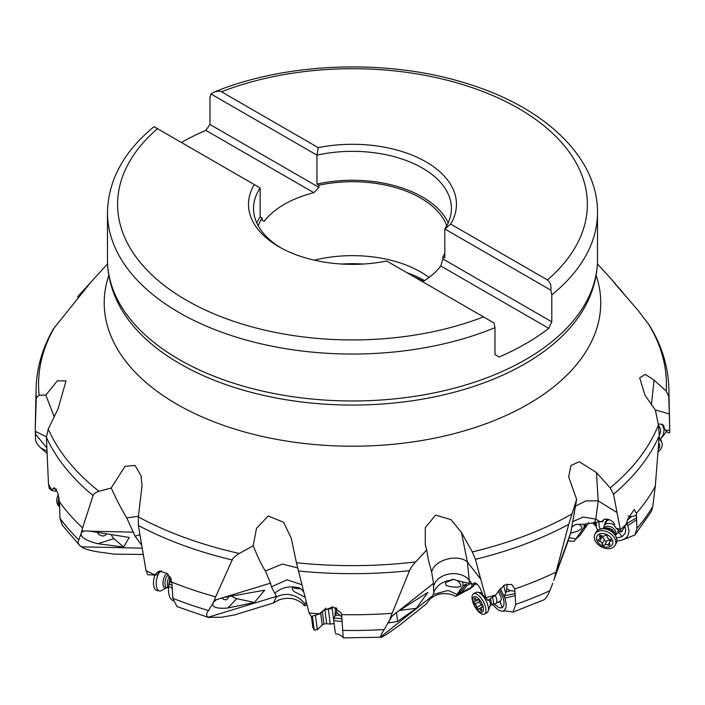 <?xml version="1.0" encoding="UTF-8"?>
<svg xmlns="http://www.w3.org/2000/svg" width="705" height="705" viewBox="0 0 705 705"><rect width="100%" height="100%" fill="white"/><g stroke="black" fill="none" stroke-linecap="round" stroke-linejoin="round"><path stroke-width="1.06" d="M141.388 543.802L140.709 544.066L141.573 544.886M140.709 544.066L135.113 536.258L126.777 517.946C121.718 509.645 116.528 499.669 111.214 488.01L98.991 491.297A313.919 181.238 180 0 1 48.231 429.037L46.407 437.303L48.451 483.33L49.209 488.644L51.914 490.239A317.276 183.177 180 0 1 48.557 484.15M139.872 534.619L135.113 536.258M143.15 554.456L114.184 554.139L96.576 551.68C88.618 550.182 83.56 548.569 81.401 546.824L78.969 544.639L77.973 542.277L81.049 533.703C80.925 537.483 86.503 540.823 97.783 543.714L113.954 538.611A8.857 3.463 72.5 0 1 111.223 534.628M81.049 533.703L81.375 532.654L83.754 531.05L88.751 530.962L129.182 537.448L123.587 547.071L97.783 543.714M81.375 532.654L82.608 527.886A317.276 183.177 180 0 1 59.52 501.898L59.96 518.254L62.331 525.207L79.63 545.406M82.608 527.886L93.078 495.589C93.351 493.993 95.325 492.566 98.991 491.297M53.051 488.697L56.426 489.129L55.633 491.288L51.368 490.372L54.197 487.64L57.616 492.416L59.52 501.898M278.898 599.929C287.508 596.976 295.192 598.034 301.943 603.101L304.349 605.71L305.062 604.194L302.066 600.634L298.18 597.655A20.242 17.731 25.1 0 0 297.713 597.382L297.677 597.355C290.143 593.487 282.978 593.416 276.193 597.153L273.469 602.978L278.898 599.929M429.838 599.285C435.946 593.839 443.401 592.323 452.196 594.764L455.65 596.377L457.113 594.491L448.556 590.57A20.242 14.69 37.9 0 0 448.063 590.455L433.469 594.385M474.104 584.568A9.28 3.384 -78.3 0 0 473.337 586.366A7.72 0.811 148.8 0 0 470.429 588.455L457.615 595.399L461.934 591.988L466.807 585.732L470.429 583.608M568.115 540.991L574.187 541.308L575.95 538.876L569.332 537.642M634.897 534.972L651.499 511.284L652.812 506.357L655.289 486.238A317.276 183.177 180 0 1 636.386 513.337L636.906 528.477L634.897 534.972L623.802 539.44M655.289 486.238L659.272 435.672L658.417 424.992L655.403 410.063L644.969 395.214L639.691 377.889L645.295 374.373L654.064 380.11L666.181 391.046L668.754 396.333L669.309 413.994L655.192 409.817M575.386 506.208L585.776 500.92L598.21 500.85L596.492 472.606L610.151 487.913L613.544 494.205L617.016 512.553L598.21 500.85L595.813 519.118L599.911 521.665L594.509 522.581L595.813 519.118L583.211 517.056L572.795 521.612M636.386 513.337L634.227 509.477L627.688 519.312L626.102 524.291A317.276 183.177 180 0 1 620.338 529.737L617.016 512.553M636.324 515.531L631.468 516.606L628.014 515.928M636.624 517.858L627.053 523.366L626.965 521.912M627.424 520.105L631.468 516.606M616.928 540.885L621.105 540.435L625.344 538.497L626.957 536.972L628.102 535.236L629.063 531.041L627.785 525.542L636.641 519.885M627.785 525.542L626.507 523.251M627.556 525.014L627.053 523.366M592.623 522.934L596.113 526.203M596.104 522.308L596.342 527.56A5.323 0.485 82.3 0 0 595.619 524.053L594.518 522.581M596.342 527.56A10.02 7.024 29.1 0 1 596.509 527.886L597.796 530.222M595.69 524.282L593.302 523.489M588.525 522.828L580.541 534.778L575.509 539.484M473.337 586.366L461.934 591.988M466.807 585.732L466.322 584.066L457.563 595.32L455.65 596.377M433.319 594.535L426.428 603.832L399.999 624.921L387.838 633.513C382.797 636.835 380.383 637.99 380.585 636.976C380.453 635.91 381.661 633.442 384.207 629.565L389.16 620.797L388.843 622.885L397.62 621.457L396.51 612.46M306.816 605.128L304.349 605.71M276.193 597.153L276.422 596.412L208.063 617.263L221.396 617.28L234.598 614.919L273.469 602.978M173.324 600.722L171.694 599.849L169.72 597.109L168.565 592.79L168.513 585.74L170.328 577.263M171.024 578.673L170.125 581.801L172.126 582.33M168.513 585.74L170.125 581.801M161.516 570.768L160.141 571.931L157.189 572.566L154.571 574.742A317.276 183.177 180 0 1 146.041 570.671L138.365 525.489L138.339 516.915L142.031 485.648L141 475.787L135.14 465.432L124.988 466.34L111.214 488.01M157.189 572.566L159.339 570.997L167.288 573.517L171.879 582.171L172.831 598.289L176.964 606.573L209.121 617.695M276.422 596.412L271.434 586.851L270.535 583.158L265.406 570.971C262.084 566.036 258.012 557.629 253.192 545.749L239.339 553.451C235.144 556.042 232.765 558.21 232.201 559.955L215.651 596.835A317.276 183.177 180 0 1 171.879 582.171M215.651 596.835L213.518 602.167L216.391 599.673L214.294 600.316M270.535 583.158L216.391 599.673M126.777 517.946L138.436 516.201M78.74 295.677L89.517 283.912L53.377 328.935M46.988 451.077L40.793 448.027C37.339 444.573 35.567 441.727 35.488 439.497L35.25 428.358L36.299 398.017L39.119 395.205L45.834 395.126L57.396 380.788L66.032 380.876L58.048 408.865L48.231 429.037M55.633 491.288L56.55 490.063M35.32 433.919L46.847 447.869M40.793 448.027L47.085 453.377M662.392 424.278L664.128 429.821L663.405 434.412L660.506 439.171M663.097 425.996L662.171 424.507M658.505 425.459L660.065 427.838L660.682 431.345L659.263 435.875M668.754 396.333A316.413 182.674 180 0 0 668.86 388.728L669.732 429.301A317.276 183.177 180 0 1 669.75 430.543L669.309 413.994M669.741 430.191L665.67 430.455L668.402 432.94L669.732 432.491L669.75 430.543M658.25 424.11L660.752 424.11L663.705 425.608L664.242 428.332L665.67 430.455M663.193 426.199L663.158 425.247M666.639 431.363L661.757 437.567M668.86 388.728C668.287 366.785 661.88 345.767 649.649 325.666L637.999 310.306L616.725 285.692C611.72 279.621 611.438 279.162 615.897 284.326L612.592 280.555M623.484 293.87L622.612 292.073L615.835 284.591M296.426 562.722L309.072 613.024A317.276 183.177 180 0 0 320.061 613.782L323.331 610.609L332.936 606.961L341.211 612.945L341.59 614.637A317.276 183.177 180 0 0 392.13 613.306L409.517 570.671C410.178 568.723 412.213 565.815 415.606 561.929A313.919 181.238 180 0 1 296.426 562.722L291.209 538.109L283.56 522.273L268.226 515.963L256.497 528.371L253.192 545.749M415.606 561.929L426.692 549.997L425.291 544.63L425.282 527.684L435.531 515.099L450.927 519.594L461.44 532.442L472.315 551.909L475.443 559.303L480.739 579.14L467.406 561.991C457.615 553.24 433.346 560.246 431.68 572.301L428.358 559.805L426.692 549.997M480.739 579.14L485.886 597.761A317.276 183.177 180 0 0 495.835 594.976L498.726 590.764L504.674 584.921L511.689 584.41L514.747 588.975A317.276 183.177 180 0 0 556.025 572.081L568.723 524.344L576.637 499.413L568.635 476.747L570.997 465.45L579.36 461.74L596.492 472.606M620.109 529.34L616.179 528.248L620.479 531.931L621.537 531.887L626.102 524.291M602.801 520.863L602.687 521.189C603.647 516.404 615.394 520.713 614.416 525.586L616.179 528.248M603.63 519.858L602.731 521.726L602.986 520.554L602.687 521.189L599.911 521.665M620.338 529.737L621.537 531.887M627.785 518.933L627.75 519.409M598.871 521.841L599.144 526.327L600.316 529.014M616.637 538.109L622.048 536.672L618.329 531.967L619.448 531.05M625.053 526.582L625.74 529.922L625.088 533.332L622.039 536.664M595.84 524.881L594.174 524.291M586.375 526.697L585.555 525.251L575.95 538.876M570.68 533.121L576.928 531.482L581.475 528.9L581.845 526.794L579.14 524.37L585.071 524.159L594.509 522.581M584.26 527.675L583.987 525.674L585.071 524.159M571.896 526.979L575.747 524.405L579.14 524.37M566.794 544.657L570.794 532.566L576.637 499.413M514.747 588.975L515.743 604.37L513.055 612.116L544.181 599.708C545.97 598.369 547.855 595.373 549.838 590.728L552.394 584.357M553.716 580.471L566.802 544.621M552.79 583.255L552.244 584.128M554.201 578.884L556.025 572.081M514.615 591.134L510.358 590.667L506.754 588.798L507.265 584.031M515.205 593.61L504.542 595.69L506.005 592.094L510.358 590.667M492.319 604.379L498.153 609.922L502.013 611.323L503.467 611.112L505.943 607.983L506.208 603.991L504.965 598.06L515.232 595.646M504.965 598.06L500.294 588.384M504.798 597.461L504.542 595.69M513.055 612.116L505.291 610.874M494.082 603.921L499.351 607.851L502.295 607.763L500.242 602.088L501.308 599.347L500.991 597.082L498.409 591.363M499.325 589.706L503.053 597.399L504.049 601.938L503.916 605.225L502.286 607.763M503.634 585.494L505.547 592.667M471.724 586.71L472.068 583.89M470.684 583.652L469.786 584.137M466.322 584.066L463.026 585.705L457.113 594.491M433.408 594.482L433.707 592.5C435.937 586.745 440.431 582.885 447.19 580.92L445.401 583.537L446.309 585.555L450.513 586.727L456.893 587.23L460.189 586.675L460.982 585.256L459.193 582.145L456.955 580.506L469.195 583.396L469.239 580.171C459.686 568.732 436.342 573.103 433.478 586.851L433.531 583.317L431.68 572.301M463.026 585.705L462.78 582.286M447.19 580.92L454.249 579.466L456.955 580.506M452.654 579.237A6.83 1.833 -28.2 0 1 447.798 581.66A6.83 1.833 -28.2 0 1 446.027 582.163M433.707 592.5L433.478 586.851M389.16 620.797L392.244 616.003L396.439 612.495L427.997 592.279L416.347 608.3L397.62 621.457M341.59 614.637L343.212 637.602C340.63 634.905 338.039 633.663 335.448 633.874M389.777 619.404L392.13 613.306M341.44 616.752L336.523 612.24L336.964 609.737L336.435 607.974M326.001 608.071L323.331 610.609M342.119 619.439C340.806 618.4 338.021 618.012 333.747 618.294L335.51 615.245L339.114 615.165M335.298 632.552L333.738 620.735L342.154 621.484M333.738 620.735L331.976 606.873M333.676 620.1L333.747 618.294M432.72 595.699L380.585 636.976L381.079 637.205L343.582 637.893M335.465 607.569L335.078 615.668M305.996 601.806L305.062 604.194M274.897 593.116C280.167 588.631 286.23 586.569 293.095 586.913L292.134 589.054L294.073 591.565L304.833 597.056M303.529 591.803L301.599 589.591L303.273 590.781M293.095 586.913L299.184 587.679L301.599 589.591M300.524 588.631A6.83 2.573 0.1 0 1 298.664 588.701A6.83 2.573 0.1 0 1 292.734 587.203M301.74 584.683L287.023 579.801L271.434 586.851M208.063 617.263C206.054 615.835 206.195 613.588 208.495 610.539L212.954 603.365C211.967 607.34 216.964 608.882 227.935 608.001L236.765 598.668A8.857 6.345 43.4 0 1 231.857 596.069M223.379 597.549L264.648 590.191L254.399 602.502L227.935 608.001M212.954 603.365L213.518 602.167M228.261 596.703L227.909 598.563L226.402 599.84L223.555 599.479L221.899 597.805M236.765 598.668L254.399 602.502M168.451 586.357L172.346 588.234M172.099 585.423L168.9 583.996M171.35 578.831L170.416 581.51M160.141 571.931L157.065 574.734L153.338 575.165M146.041 570.671L147.759 574.76L154.166 574.91M297.572 567.913L282.405 564.053L265.406 570.971M309.072 613.024L311.302 616.443L320.061 613.782M324.926 609.208L321.991 612.204M336.523 612.24L335.51 615.245M293.016 586.965A6.327 2.388 -179.9 0 0 298.691 588.508A6.327 2.388 -179.9 0 0 300.295 588.455M429.054 277.488A96.4 55.651 0 0 0 420.638 271.945A96.4 55.651 0 0 0 314.351 260.18M446.75 225.767A96.4 55.651 0 0 0 420.638 198.026A96.4 55.651 0 0 0 318.916 185.203L318.916 187.371L313.822 192.694A96.4 55.651 0 0 0 264.172 221.361L262.11 220.172L262.11 218.004A96.4 55.651 0 0 0 258.206 225.767M444.811 253.377A96.4 55.651 0 0 1 442.846 256.752L444.811 257.889L444.811 228.966A98.929 57.114 0 0 0 451.403 208.451A98.929 57.114 0 0 0 422.427 168.072A98.929 57.114 0 0 0 316.95 155.153L316.95 184.076L318.916 185.203M316.95 184.076A98.929 57.114 180 0 1 422.427 196.995A98.929 57.114 180 0 1 448.186 222.912M442.846 256.752L442.846 258.92L551.786 321.824L551.786 294.857L550.816 290.169L444.811 228.966L450.671 224.084A103.987 60.04 0 0 0 426.005 161.868A103.987 60.04 0 0 0 318.246 147.636L316.95 155.153L210.945 93.95L209.975 97.519L209.975 124.477L318.916 187.371M450.671 224.084L547.441 279.955C550.323 282.3 551.451 285.71 550.816 290.169M551.786 294.857A245.014 141.458 0 0 0 597.487 212.584C597.972 157.426 544.745 107.319 467.292 83.657C389.028 58.647 287.816 61.89 214.664 91.835L219.061 91.042L221.476 91.765L318.246 147.636M214.664 91.835L210.945 93.95M209.975 124.477L205.842 130.354L313.822 192.694M181.344 142.445A245.014 141.458 180 0 1 205.842 130.354M264.172 221.361L261.132 219.599M262.11 218.004L260.154 216.867L260.154 187.944A98.929 57.114 0 0 0 253.553 208.451A98.929 57.114 0 0 0 280.784 247.807M256.77 222.912A98.929 57.114 180 0 1 260.154 216.867M260.154 187.944L254.285 184.56A103.987 60.04 0 0 0 278.951 246.776A103.987 60.04 0 0 0 386.71 261.017L494.011 322.961L494.98 327.658L494.98 354.615L499.114 357.003A245.014 141.458 180 0 0 548.763 328.336L551.786 321.824M254.285 184.56L154.139 126.741M422.709 281.797A96.4 55.651 0 0 0 440.784 265.996L442.846 258.92M440.784 265.996L548.763 328.336M446.203 581.925A6.327 1.701 151.8 0 0 447.966 581.44A6.327 1.701 151.8 0 0 452.407 579.228M399.744 610.415L416.347 608.3M485.507 597.267L482.978 595.073L487.922 600.466L495.835 594.976M476.624 583.731L474.624 584.859L474.447 583.705L473.663 584.154L474.121 582.903L475.452 582.973L477.972 585.053L480.299 588.516L482.978 595.073M473.663 584.154L469.195 583.396M461.44 532.442L467.406 561.991L469.239 580.171L472.138 583.899M485.886 597.761L487.922 600.466M506.754 588.798L506.005 592.094M473.258 584.084L474.624 584.859M498.4 602.105L500.242 602.088M599.188 521.788L602.731 521.726M608.812 519.726L605.339 521.85L604.678 524.793M664.242 428.332L663.088 425.027M78.202 298.435L77.806 296.585M46.398 436.818L36.572 431.918M54.206 416.734L45.834 395.126M35.303 432.923L36.431 431.918L35.276 431.354M106.658 533.888L105.115 535.509L102.533 536.1L99.114 534.672L97.369 532.381M83.569 531.103L81.815 531.006M113.954 538.611L123.587 547.071M659.131 437.638A11.509 8.442 -18.1 0 1 661.22 440.66L661.889 442.696A11.509 8.442 -18.1 0 1 658.065 451.94M659.025 439.109A11.509 8.442 -18.1 0 1 659.166 439.206A11.509 8.442 -18.1 0 1 661.889 442.696M658.752 442.846A8.733 6.398 -18.1 0 1 658.25 449.561M603.559 528.327L603.806 526.838A7.588 5.314 29.1 0 1 604.238 525.586A7.588 5.314 29.1 0 1 614.434 525.26M617.774 529.622A7.588 5.314 29.1 0 1 617.492 532.98A7.588 5.314 29.1 0 1 616.655 534.002L615.509 534.998M603.727 528.318L603.78 528.221A6.706 4.697 29.1 0 1 613.958 528.917A6.706 4.697 29.1 0 1 615.491 534.751L615.439 534.848M595.002 534.082L596.104 532.116A11.509 8.063 29.1 0 1 599.215 529.429A11.509 8.063 29.1 0 1 613.579 533.306A11.509 8.063 29.1 0 1 616.866 539.272A11.509 8.063 29.1 0 1 616.214 543.326L615.112 545.291A11.509 8.063 29.1 0 1 597.637 544.11A11.509 8.063 29.1 0 1 595.002 534.082A11.509 8.063 29.1 0 1 612.478 535.271A11.509 8.063 29.1 0 1 615.112 545.291M599.083 543.67A8.733 6.116 29.1 0 1 598.765 534.372A8.733 6.116 29.1 0 1 610.336 536.972A8.733 6.116 29.1 0 1 610.653 546.269A8.733 6.116 29.1 0 1 599.083 543.67M604.784 535.65A2.573 1.807 29.1 0 1 601.427 535.624A1.419 0.996 -150.9 0 0 599.655 536.681A2.573 1.807 29.1 0 1 599.876 538.488A2.573 1.807 29.1 0 1 598.845 539.193A1.419 0.996 -150.9 0 0 599.576 541.343A2.573 1.807 29.1 0 1 601.365 542.312A2.573 1.807 29.1 0 1 602.123 543.89A1.419 0.996 -150.9 0 0 604.634 544.983A2.573 1.807 29.1 0 1 607.992 545.018A1.419 0.996 -150.9 0 0 609.763 543.96A2.573 1.807 29.1 0 1 609.543 542.154A2.573 1.807 29.1 0 1 610.574 541.449A1.419 0.996 -150.9 0 0 609.843 539.29A2.573 1.807 29.1 0 1 607.296 536.752A1.419 0.996 -150.9 0 0 604.784 535.65M610.239 540.894A2.573 1.807 -150.9 0 0 606.917 540.885A1.419 0.996 29.1 0 1 604.405 539.792A2.573 1.807 -150.9 0 0 603.656 538.206A2.573 1.807 -150.9 0 0 601.867 537.245A1.419 0.996 29.1 0 1 600.871 536.708M495.289 595.558A7.588 3.234 61.7 0 1 495.879 603.462A7.588 3.234 61.7 0 1 495.518 603.595L492.487 604.282M492.469 597.963A6.706 2.855 61.7 0 1 492.636 604.203L490.468 605.375A6.706 2.855 -118.3 0 0 490.372 599.276M473.513 593.822L476.025 592.464A11.509 4.909 61.7 0 1 477.17 592.2A11.509 4.909 61.7 0 1 485.754 600.158A11.509 4.909 61.7 0 1 487.807 611.922A11.509 4.909 61.7 0 1 486.961 612.733L484.45 614.081A11.509 4.909 61.7 0 1 474.721 606.388A11.509 4.909 61.7 0 1 473.513 593.822A11.509 4.909 61.7 0 1 483.242 601.515A11.509 4.909 61.7 0 1 484.45 614.081M474.941 606.238A8.733 3.719 61.7 0 1 473.998 596.721A8.733 3.719 61.7 0 1 481.409 602.537A8.733 3.719 61.7 0 1 482.352 612.055A8.733 3.719 61.7 0 1 474.941 606.238M477.849 599.682A2.573 1.102 61.7 0 1 477.62 599.929A2.573 1.102 61.7 0 1 475.76 598.721A1.419 0.608 -118.3 0 0 474.729 598.06A1.419 0.608 -118.3 0 0 474.738 599.312A2.573 1.102 61.7 0 1 474.747 601.577A2.573 1.102 61.7 0 1 474.439 601.629A1.419 0.608 -118.3 0 0 474.262 601.665A1.419 0.608 -118.3 0 0 474.192 602.722A1.419 0.608 -118.3 0 0 475.064 604.018A2.573 1.102 61.7 0 1 476.254 605.489A2.573 1.102 61.7 0 1 476.853 607.296A1.419 0.608 -118.3 0 0 477.47 608.723A1.419 0.608 -118.3 0 0 478.378 609.235A1.419 0.608 -118.3 0 0 478.501 609.094A2.573 1.102 61.7 0 1 478.739 608.847A2.573 1.102 61.7 0 1 480.599 610.054A1.419 0.608 -118.3 0 0 481.621 610.715A1.419 0.608 -118.3 0 0 481.612 609.464A2.573 1.102 61.7 0 1 481.612 607.199A2.573 1.102 61.7 0 1 481.92 607.146A1.419 0.608 -118.3 0 0 482.088 607.111A1.419 0.608 -118.3 0 0 481.938 605.569A1.419 0.608 -118.3 0 0 481.286 604.758A2.573 1.102 61.7 0 1 479.497 601.48A1.419 0.608 -118.3 0 0 479.171 600.484A1.419 0.608 -118.3 0 0 477.972 599.541A1.419 0.608 -118.3 0 0 477.849 599.682L478.157 599.514M323.824 610.495L328.345 609.023L330.266 624.084L334.099 623.59M324.943 610.345L326.635 623.652L330.266 624.084M315.523 615.791L317.32 629.68L322.203 625.018L320.704 613.324M312.421 616.346L314.192 630.085L317.32 629.68M311.416 616.434L312.835 627.45L314.192 630.085M169.729 576.293A6.706 3.014 102.3 0 0 167.869 580.127A6.706 3.014 102.3 0 0 168.372 587.714M158.475 573.641A11.509 5.173 102.3 0 0 157.18 577.148A11.509 5.173 102.3 0 0 159.418 590.993A11.509 5.173 102.3 0 0 160.74 590.922L166.794 587.679A6.706 3.014 -77.7 0 1 165.49 579.616A6.706 3.014 102.3 0 1 168.53 574.76M154.906 575.051A11.509 5.173 102.3 0 0 154.43 576.549A11.509 5.173 102.3 0 0 156.669 590.393L159.418 590.993M59.07 497.695A11.509 8.901 131.3 0 0 59.722 506.736M58.365 494.672A11.509 8.901 131.3 0 0 59.282 506.595L59.722 506.992M81.401 546.824L142.119 548.173M90.178 531.191L133.553 532.16M59.96 518.254A317.276 183.177 0 0 0 78.502 539.678M93.078 495.589A316.413 182.674 180 0 1 46.407 437.303M636.906 528.477A317.276 183.177 0 0 0 652.812 506.357M659.272 435.672A316.413 182.674 180 0 1 613.544 494.205M232.201 559.955A316.413 182.674 180 0 1 138.365 525.489M239.339 553.451A313.919 181.238 180 0 1 138.339 516.915M596.122 275.329A248.275 143.335 180 0 1 469.186 429.389A248.275 143.335 180 0 1 176.92 404.229A248.275 143.335 180 0 1 108.834 275.329M39.119 395.205A313.919 181.238 180 0 1 54.726 326.979M647.869 323.049A313.919 181.238 180 0 1 666.181 391.046M651.367 405.172L654.064 380.11M571.834 514.042A313.919 181.238 180 0 1 472.315 551.909M658.417 424.992A313.919 181.238 180 0 1 610.151 487.913M595.945 522.335L596.104 523.454M595.619 524.053L595.593 522.396M570.794 532.566L557.443 569.402M515.743 604.37A317.276 183.177 0 0 0 549.838 590.728M555.461 574.857L554.87 576.496M568.723 524.344A316.413 182.674 180 0 1 475.443 559.303M473.681 584.33L473.152 586.419M433.531 583.317L397.567 611.79M342.745 630.393A317.276 183.177 0 0 0 384.207 629.565M392.244 616.003L390.632 617.272M409.517 570.671A316.413 182.674 180 0 1 298.312 570.971M172.831 598.289A317.276 183.177 0 0 0 208.495 610.539M423.414 281.357A103.732 59.89 0 0 0 414.452 277.03M424.569 280.625A103.265 59.617 0 0 0 406.794 272.606M363.392 264.031A103.265 59.617 0 0 0 341.564 264.031M221.476 91.765A234.888 135.616 180 0 1 518.572 108.429A234.888 135.616 180 0 1 547.441 279.955M483.48 316.889A234.888 135.616 180 0 1 186.314 300.171A234.888 135.616 180 0 1 157.515 128.689M494.98 327.658A245.014 141.458 0 0 1 179.229 312.615A245.014 141.458 0 0 1 179.149 312.571A245.014 141.458 0 0 1 107.468 212.584L107.468 259.519A245.014 141.458 0 0 0 179.229 359.541A245.014 141.458 0 0 0 446.239 390.209A245.014 141.458 0 0 0 597.487 259.519L597.487 212.584M107.468 259.519C107.53 275.523 111.531 290.936 119.453 305.767A243.842 140.78 0 0 0 180.057 363.833A243.842 140.78 0 0 0 585.502 305.767C593.425 290.936 597.426 275.523 597.487 259.519M474.465 583.775L475.593 583.044M587.662 524.388L588.12 522.881M606.82 520.449L605.577 519.136M36.299 398.017A316.413 182.674 180 0 1 36.096 388.728L35.312 425.423M604.846 528.274A6.706 4.697 29.1 0 1 613.006 530.609A6.706 4.697 -150.9 0 1 614.883 533.879M599.655 536.681L600.44 535.271M611.182 540.365L610.574 541.449M609.42 542.445L607.992 545.018M606.917 540.885L604.634 544.983M604.405 539.792L602.123 543.89M601.867 537.245L599.576 541.343M487.807 611.922L490.31 605.216A7.499 3.199 -118.3 0 0 489.2 599.885M474.738 599.312L475.769 598.748M481.63 609.499L480.599 610.054M481.392 604.846L476.853 607.296M479.515 601.621L475.064 604.018M322.379 611.87L323.939 623.995L326.635 623.652M167.279 573.509A7.499 3.375 102.3 0 0 163.56 579.087A7.499 3.375 -77.7 0 0 163.401 586.331A7.499 3.375 -77.7 0 0 166.671 587.644M141.273 477.056L140.982 475.796M107.565 263.837L78.026 296.312M597.391 263.837L612.654 280.616M503.467 611.112L505.115 610.803M291.35 538.69L291.209 538.118M323.419 610.477L319.462 613.747M107.468 212.584C108.147 180.321 123.666 151.69 154.025 126.671M425.476 545.511L425.3 544.63M53.395 328.909C42.388 348.058 36.625 368.001 36.096 388.728M604.238 525.586L607.128 520.396M617.492 532.98L618.849 530.539M599.215 529.429C604.555 528.177 607.384 527.904 607.684 528.609L613.121 531.649C613.914 531.588 615.157 534.126 616.866 539.272M610.83 539.836L609.543 542.154M601.462 535.641L599.876 538.488M495.879 603.462L500.726 600.845M477.17 592.2L481.947 592.94M478.316 599.558L477.62 599.929M482.255 606.855L481.612 607.199M481.4 607.402L478.739 608.847M478.404 599.602L474.747 601.577M328.345 609.023L332.187 608.53M322.203 625.018L323.939 623.995M166.794 587.679L168.354 588.014"/></g></svg>
